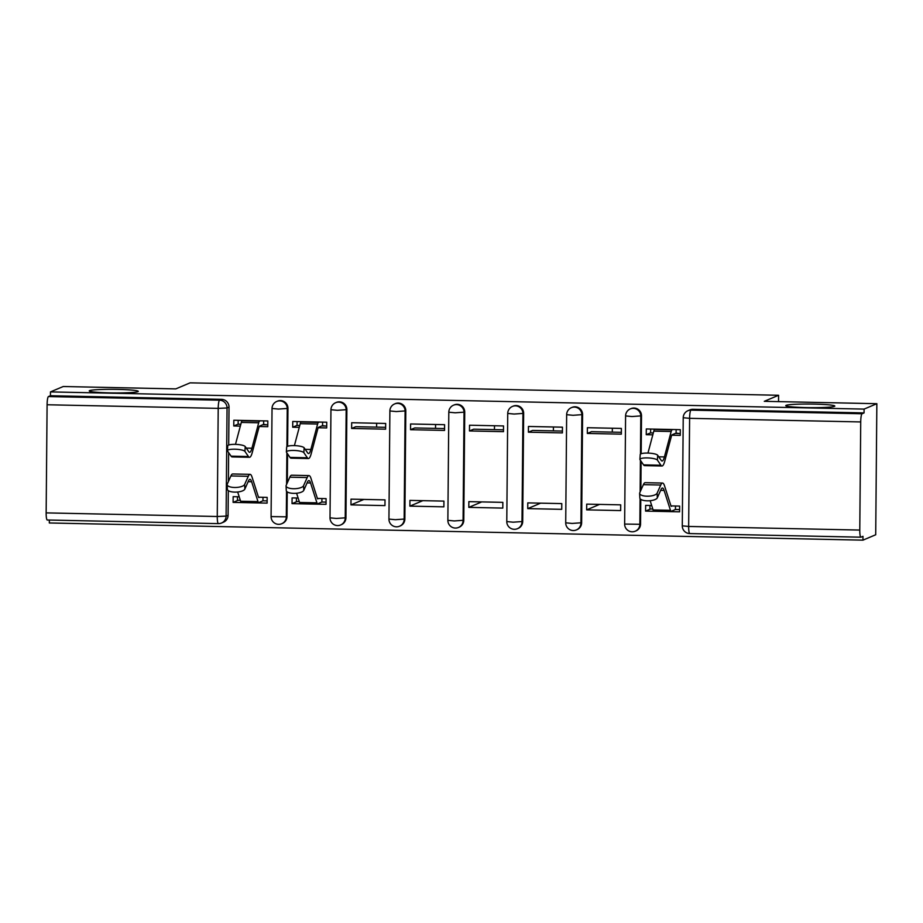 <?xml version="1.0" encoding="UTF-8"?>
<svg xmlns="http://www.w3.org/2000/svg" width="923" height="923" viewBox="0 0 923 923"><rect width="100%" height="100%" fill="white"/><g stroke="black" fill="none" stroke-linecap="round" stroke-linejoin="round"><path stroke-width="1.38" d="M137.931 391.652A24.517 1.8 -179.5 0 1 111.695 392.91A24.517 1.8 -179.5 0 1 89.243 390.925A24.517 1.8 -179.5 0 1 89.589 390.625A24.517 1.8 -179.5 0 1 115.825 389.368A24.517 1.8 -179.5 0 1 138.277 391.352A24.517 1.8 -179.5 0 1 137.931 391.652M834.461 406.362A24.517 1.8 -179.5 0 1 808.213 407.62A24.517 1.8 -179.5 0 1 785.761 405.635A24.517 1.8 -179.5 0 1 786.108 405.335A24.517 1.8 -179.5 0 1 812.355 404.078A24.517 1.8 -179.5 0 1 834.807 406.062A24.517 1.8 -179.5 0 1 834.461 406.362M287.618 446.282L287.953 408.393A7.661 7.534 -112.9 0 0 277.419 401.17L276.715 401.47A7.661 7.534 67.1 0 1 287.249 408.693L286.915 446.663M345.94 517.768L346.875 409.639A7.661 7.534 -112.9 0 0 336.341 402.416L335.637 402.716A7.661 7.534 67.1 0 1 346.171 409.927L345.225 518.068A7.661 7.534 67.1 0 1 340.656 524.968L341.36 524.668A7.661 7.534 -112.9 0 0 345.94 517.768L336.399 518.449L330.019 517.838A7.661 7.661 0 0 0 340.656 524.968M404.862 519.014L405.808 410.873A7.661 7.534 -112.9 0 0 395.263 403.663L394.559 403.962A7.661 7.534 67.1 0 1 405.105 411.173L404.159 519.314A7.661 7.534 67.1 0 1 399.59 526.214L400.294 525.914A7.661 7.534 -112.9 0 0 404.862 519.014L395.321 519.695L388.941 519.084A7.661 7.661 0 0 0 399.59 526.214M463.784 520.26L464.731 412.12A7.661 7.534 -112.9 0 0 454.197 404.909L453.481 405.209A7.661 7.534 67.1 0 1 464.027 412.419L463.081 520.56A7.661 7.534 67.1 0 1 458.512 527.46L459.216 527.16A7.661 7.534 -112.9 0 0 463.784 520.26L454.243 520.941L447.863 520.33A7.661 7.661 0 0 0 458.512 527.46M522.706 521.507L523.653 413.366A7.661 7.534 -112.9 0 0 513.119 406.155L512.415 406.443A7.661 7.534 67.1 0 1 522.949 413.666L522.003 521.807A7.661 7.534 67.1 0 1 517.434 528.694L518.138 528.406A7.661 7.534 -112.9 0 0 522.706 521.507L513.165 522.187L506.785 521.576A7.661 7.661 0 0 0 517.434 528.694M581.64 522.753L582.586 414.612A7.661 7.534 -112.9 0 0 572.041 407.389L571.337 407.689A7.661 7.534 67.1 0 1 581.871 414.912L580.936 523.041A7.661 7.534 67.1 0 1 576.356 529.94L577.071 529.64A7.661 7.534 -112.9 0 0 581.64 522.753L572.098 523.433L565.718 522.822A7.661 7.661 0 0 0 576.356 529.94M641.173 453.747L641.508 415.858A7.661 7.534 -112.9 0 0 630.963 408.635L630.259 408.935A7.661 7.534 67.1 0 1 640.804 416.158L640.47 454.128M49.346 520.053L49.323 522.972L862.947 540.151L862.982 536.332L860.986 537.174A7.661 1.269 91.2 0 1 860.894 537.186A7.661 1.269 91.2 0 1 859.775 530.067L860.721 421.938L689.608 418.327L688.662 526.456L859.775 530.067M876.85 403.697L864.09 409.097L50.465 391.906L63.225 386.518L175.785 388.895L190.092 382.849L778.585 395.275L764.29 401.32L876.85 403.697L875.708 534.763L862.947 540.151M47.361 519.995A7.661 1.269 -88.8 0 1 47.269 520.007A7.661 1.269 -88.8 0 1 46.15 512.888L47.096 404.759A7.661 1.269 -88.8 0 1 48.446 396.567L50.43 395.736L221.543 399.347A7.661 7.534 67.1 0 1 229.031 407.147L228.696 445.036M228.627 452.616L228.385 481.598M228.304 490.655L228.085 515.276L226.1 516.119A7.661 7.534 67.1 0 1 218.474 523.606A7.661 1.269 91.2 0 1 218.382 523.629A7.661 7.661 0 0 0 221.532 523.018L223.516 522.176A7.661 7.534 -112.9 0 0 228.085 515.276M50.43 395.736L50.465 391.906M864.055 412.916L692.942 409.304A7.661 7.534 -112.9 0 0 689.896 409.881L687.9 410.723A7.661 7.534 67.1 0 1 690.958 410.135L862.07 413.758L864.055 412.916L864.09 409.097M862.07 413.758A7.661 1.269 91.2 0 0 860.721 421.938M671.679 435.218L680.251 435.402L680.297 429.668L646.308 428.953L646.25 434.687L650.427 432.922L653.299 432.979M651.684 505.504L645.639 505.377L645.581 511.1L650.611 508.977M586.659 509.865L620.66 510.581L620.706 504.846L586.716 504.131L586.659 509.865L599.581 504.396M587.328 433.441L621.329 434.156L621.375 428.422L587.374 427.707L587.328 433.441L591.493 431.676L621.341 432.31M612.353 428.237L612.353 428.757A17.629 2.931 -88.8 0 1 612.272 432.114M527.737 508.619L561.726 509.334L561.784 503.6L527.783 502.885L527.737 508.619L540.647 503.15M528.406 432.195L562.395 432.91L562.453 427.176L528.452 426.461L528.406 432.195L532.571 430.43L562.419 431.064M553.431 426.991L553.431 427.522A17.629 2.931 -88.8 0 1 553.35 430.868M468.815 507.373L502.804 508.088L502.85 502.354L468.861 501.639L468.815 507.373L481.725 501.916M469.472 430.949L503.473 431.664L503.52 425.941L469.53 425.215L469.472 430.949L473.649 429.183L503.485 429.818M494.509 425.745L494.497 426.276A17.629 2.931 -88.8 0 1 494.416 429.622M409.881 506.127L443.882 506.842L443.928 501.108L409.939 500.393L409.881 506.127L422.803 500.67M410.55 429.703L444.551 430.43L444.598 424.695L410.597 423.98L410.55 429.703L414.715 427.949L444.563 428.572M435.587 424.499L435.575 425.03A17.629 2.931 -88.8 0 1 435.494 428.387M350.959 504.881L384.96 505.596L385.006 499.874L351.005 499.147L350.959 504.881L363.881 499.424M351.628 428.457L385.618 429.183L385.676 423.449L351.675 422.734L351.628 428.457L355.793 426.703L385.641 427.326M376.653 423.253L376.653 423.784A17.629 2.931 -88.8 0 1 376.572 427.141M298.129 498.039L292.083 497.901L292.037 503.635L326.027 504.35L326.084 498.628L317.408 498.443M318.123 427.753L326.696 427.937L326.742 422.203L292.753 421.488L292.706 427.222L296.871 425.457L299.756 425.515M292.037 503.635L297.068 501.512M239.207 496.793L233.161 496.666L233.104 502.389L267.105 503.116L267.151 497.382L258.486 497.197M259.201 426.507L267.774 426.691L267.82 420.957L233.831 420.242L233.773 425.976L237.949 424.211L240.822 424.268M287.561 453.862L287.307 482.833M287.226 491.901L287.007 516.522L286.303 516.822A7.661 7.534 67.1 0 1 281.734 523.722L282.438 523.422A7.661 7.534 -112.9 0 0 287.007 516.522M641.104 461.327L640.862 490.298M640.781 499.366L640.562 523.987L639.858 524.287A7.661 7.534 67.1 0 1 635.289 531.187L635.993 530.887A7.661 7.534 -112.9 0 0 640.562 523.987M778.539 401.62L778.585 395.275M645.581 511.1L679.582 511.827L679.628 506.092L670.963 505.908M233.104 502.389L238.134 500.266M680.263 433.556L675.255 433.441M646.25 434.687L652.815 434.825M292.706 427.222L299.26 427.361M233.773 425.976L240.338 426.114M326.707 426.08L321.7 425.976M267.785 424.845L262.778 424.73M639.916 459.412L640.216 454.566A8.815 1.961 3.4 0 1 648.373 453.089A8.815 1.961 3.4 0 1 657.695 455.27L657.407 460.116A8.815 1.961 -176.6 0 0 648.084 457.935A8.815 1.961 -176.6 0 0 639.916 459.412A8.815 1.961 -176.6 0 0 640.031 459.746L643.55 464.869A28.74 4.777 91.2 0 0 644.612 465.63L661.987 466A28.74 4.777 91.2 0 0 664.791 461.05L671.552 435.621A4.603 0.761 -88.8 0 1 671.944 434.848L676.109 433.083L676.144 429.587M679.316 433.533L676.109 433.083M650.646 429.045L650.611 432.922M655.468 429.149L654.615 429.507A9.576 1.592 91.2 0 0 653.796 431.133L647.958 453.078M672.844 429.507L671.99 429.876A9.576 1.592 91.2 0 0 671.171 431.502L664.41 456.931A23.756 3.946 -88.8 0 1 662.091 461.027A23.756 3.946 -88.8 0 1 661.214 460.392L657.695 455.27M657.407 460.116L660.926 465.238A28.74 4.777 91.2 0 0 661.987 466M675.474 506L675.44 509.508L671.275 511.261A9.576 1.592 -88.8 0 1 671.159 511.284A9.576 1.592 -88.8 0 1 670.479 510.315L664.11 490.436A23.756 3.946 91.2 0 0 662.437 488.036A23.756 3.946 91.2 0 0 660.96 489.663L657.326 497.809A8.815 3.196 177.5 0 1 647.992 500.831A8.815 3.196 177.5 0 1 639.835 498.016L639.627 493.378A8.815 3.196 -2.5 0 0 647.784 496.193A8.815 3.196 -2.5 0 0 657.118 493.17L660.753 485.025A28.74 4.777 -88.8 0 1 662.552 483.052A28.74 4.777 -88.8 0 1 664.572 485.959L670.94 505.839A4.603 0.761 91.2 0 0 671.263 506.312A4.603 0.761 91.2 0 0 671.321 506.3L672.175 505.931M662.552 483.052L645.177 482.683A28.74 4.777 -88.8 0 0 643.377 484.656L639.743 492.801A8.815 3.196 -2.5 0 0 639.627 493.378M652.815 509.023L649.942 508.965L649.977 505.469M675.44 509.508L679.605 509.588M653.899 510.892A9.576 1.592 -88.8 0 1 653.784 510.927A9.576 1.592 -88.8 0 1 653.103 509.946L650.15 500.716M286.372 451.947L286.661 447.101A8.815 1.961 3.4 0 1 294.818 445.624A8.815 1.961 3.4 0 1 304.14 447.805L303.852 452.651A8.815 1.961 -176.6 0 0 294.529 450.47A8.815 1.961 -176.6 0 0 286.372 451.947A8.815 1.961 -176.6 0 0 286.476 452.282L289.995 457.404A28.74 4.777 91.2 0 0 291.057 458.166L308.432 458.535A28.74 4.777 91.2 0 0 311.236 453.585L317.997 428.157A4.603 0.761 -88.8 0 1 318.389 427.372L322.554 425.618L322.589 422.111M325.761 426.068L322.554 425.618M297.091 421.58L297.056 425.457M301.925 421.684L301.06 422.042A9.576 1.592 91.2 0 0 300.24 423.669L294.402 445.613M319.3 422.042L318.435 422.411A9.576 1.592 91.2 0 0 317.616 424.038L310.855 449.466A23.756 3.946 -88.8 0 1 308.536 453.562A23.756 3.946 -88.8 0 1 307.659 452.928L304.14 447.805M303.852 452.651L307.371 457.773A28.74 4.777 91.2 0 0 308.432 458.535M321.919 498.535L321.896 502.031L317.72 503.796A9.576 1.592 -88.8 0 1 317.604 503.82A9.576 1.592 -88.8 0 1 316.935 502.85L310.566 482.971A23.756 3.946 91.2 0 0 308.893 480.571A23.756 3.946 91.2 0 0 307.405 482.198L303.771 490.344A8.815 3.196 177.5 0 1 294.437 493.367A8.815 3.196 177.5 0 1 286.28 490.551L286.072 485.913A8.815 3.196 -2.5 0 0 294.229 488.729A8.815 3.196 -2.5 0 0 303.563 485.706L307.197 477.56A28.74 4.777 -88.8 0 1 308.997 475.587A28.74 4.777 -88.8 0 1 311.016 478.495L317.385 498.374A4.603 0.761 91.2 0 0 317.708 498.847A4.603 0.761 91.2 0 0 317.766 498.835L318.631 498.466M308.997 475.587L291.622 475.218A28.74 4.777 -88.8 0 0 289.822 477.191L286.188 485.336A8.815 3.196 -2.5 0 0 286.072 485.913M299.26 501.558L296.398 501.501L296.421 497.993M321.896 502.031L326.05 502.124M300.344 503.427A9.576 1.592 -88.8 0 1 300.229 503.45A9.576 1.592 -88.8 0 1 299.56 502.481L296.595 493.251M227.439 450.701L227.739 445.855A8.815 1.961 3.4 0 1 235.896 444.378A8.815 1.961 3.4 0 1 245.218 446.559L244.93 451.405A8.815 1.961 -176.6 0 0 235.607 449.224A8.815 1.961 -176.6 0 0 227.439 450.701A8.815 1.961 -176.6 0 0 227.554 451.035L231.073 456.158A28.74 4.777 91.2 0 0 232.135 456.931L249.51 457.289A28.74 4.777 91.2 0 0 252.314 452.351L259.075 426.911A4.603 0.761 -88.8 0 1 259.467 426.138L263.632 424.372L263.666 420.876M266.839 424.822L263.632 424.372M238.169 420.334L238.134 424.211M242.991 420.438L242.138 420.796A9.576 1.592 91.2 0 0 241.318 422.422L235.48 444.367M260.367 420.807L259.513 421.165A9.576 1.592 91.2 0 0 258.694 422.792L251.933 448.22A23.756 3.946 -88.8 0 1 249.614 452.316A23.756 3.946 -88.8 0 1 248.737 451.682L245.218 446.559M244.93 451.405L248.449 456.527A28.74 4.777 91.2 0 0 249.51 457.289M262.997 497.289L262.963 500.797L258.798 502.55A9.576 1.592 -88.8 0 1 258.682 502.574A9.576 1.592 -88.8 0 1 258.002 501.604L251.633 481.725A23.756 3.946 91.2 0 0 249.96 479.325A23.756 3.946 91.2 0 0 248.483 480.952L244.849 489.098A8.815 3.196 177.5 0 1 235.515 492.121A8.815 3.196 177.5 0 1 227.358 489.305L227.15 484.667A8.815 3.196 -2.5 0 0 235.307 487.482A8.815 3.196 -2.5 0 0 244.641 484.46L248.275 476.314A28.74 4.777 -88.8 0 1 250.075 474.341A28.74 4.777 -88.8 0 1 252.094 477.249L258.463 497.128A4.603 0.761 91.2 0 0 258.786 497.601A4.603 0.761 91.2 0 0 258.844 497.589L259.698 497.22M250.075 474.341L232.7 473.972A28.74 4.777 -88.8 0 0 230.9 475.945L227.266 484.09A8.815 3.196 -2.5 0 0 227.15 484.667M240.338 500.312L237.465 500.254L237.499 496.759M262.963 500.797L267.128 500.877M241.422 502.193A9.576 1.592 -88.8 0 1 241.307 502.216A9.576 1.592 -88.8 0 1 240.626 501.247L237.673 492.005M287.953 408.393L278.411 409.074L272.031 408.462L271.085 516.603L286.303 516.822L286.534 491.244M346.875 409.639L337.333 410.32L330.953 409.708L330.019 517.838M405.808 410.873L396.267 411.566L389.887 410.954L388.941 519.084M464.731 412.12L455.189 412.8L448.809 412.2L447.863 520.33M523.653 413.366L514.111 414.046L507.731 413.435L506.785 521.576M582.586 414.612L573.033 415.292L566.653 414.681L565.718 522.822M641.508 415.858L631.967 416.538L625.586 415.927L624.64 524.068L639.858 524.287L640.077 498.708M229.031 407.147L227.046 407.989L226.1 516.119L217.263 516.499L218.209 408.37L47.096 404.759M46.15 512.888L217.263 516.499A7.661 1.269 91.2 0 0 218.382 523.629L47.269 520.007M286.868 452.847L286.591 484.448M640.412 460.312L640.135 491.913M692.942 409.304L690.958 410.135A7.661 1.269 -88.8 0 0 689.608 418.327L683.228 417.715L682.282 525.845A7.661 7.661 0 0 0 689.781 533.575A7.661 1.269 91.2 0 0 689.873 533.563M221.543 399.347L219.559 400.19A7.661 7.534 67.1 0 1 227.046 407.989L218.209 408.37A7.661 1.269 -88.8 0 1 219.559 400.19L48.446 396.567M860.894 537.186L689.781 533.575A7.661 1.269 91.2 0 1 688.662 526.456L682.282 525.845M671.99 429.876L654.615 429.507M671.171 431.502L653.796 431.133M664.41 456.931L658.757 456.816M660.926 465.238L643.55 464.869M657.118 493.17L657.326 497.809M653.103 509.946L670.479 510.315M660.649 490.367L664.11 490.436M643.377 484.656L660.753 485.025M318.435 422.411L301.06 422.042M317.616 424.038L300.24 423.669M310.855 449.466L305.201 449.351M307.371 457.773L289.995 457.404M303.563 485.706L303.771 490.344M299.56 502.481L316.935 502.85M307.094 482.902L310.566 482.971M289.822 477.191L307.197 477.56M259.513 421.165L242.138 420.796M258.694 422.792L241.318 422.422M251.933 448.22L246.279 448.105M248.449 456.527L231.073 456.158M244.641 484.46L244.849 489.098M240.626 501.247L258.002 501.604M248.172 481.656L251.633 481.725M230.9 475.945L248.275 476.314M624.64 524.068A7.661 7.661 0 0 0 635.289 531.187M630.259 408.935A7.661 7.661 0 0 0 625.586 415.927M571.337 407.689A7.661 7.661 0 0 0 566.653 414.681M512.415 406.443A7.661 7.661 0 0 0 507.731 413.435M453.481 405.209A7.661 7.661 0 0 0 448.809 412.2M394.559 403.962A7.661 7.661 0 0 0 389.887 410.954M335.637 402.716A7.661 7.661 0 0 0 330.953 409.708M271.085 516.603A7.661 7.661 0 0 0 281.734 523.722M276.715 401.47A7.661 7.661 0 0 0 272.031 408.462M687.9 410.723A7.661 7.661 0 0 0 683.228 417.715M653.784 510.927L671.159 511.284M300.229 503.45L317.604 503.82M241.307 502.216L258.682 502.574"/></g></svg>
